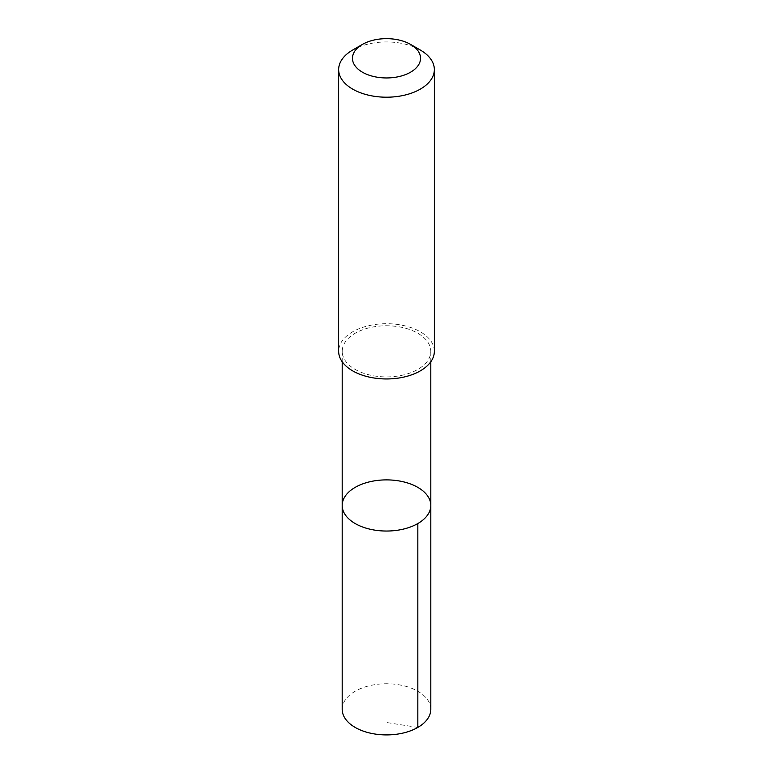 <?xml version="1.0" encoding="UTF-8"?>
<svg xmlns="http://www.w3.org/2000/svg" width="773" height="773" viewBox="0 0 773 773"><rect width="100%" height="100%" fill="white"/><g stroke="black" fill="none" stroke-linecap="round" stroke-linejoin="round"><path stroke-width="0.58" stroke-dasharray="3.87 2.9" d="M430.803 709.334A44.303 25.577 0 0 0 418.415 691.593A44.303 25.577 0 0 0 369.929 685.612A44.303 25.577 0 0 0 342.197 709.334M354.594 369.079A44.293 25.577 0 0 0 403.062 375.05A44.293 25.577 0 0 0 430.793 351.338A44.293 25.577 0 0 0 418.406 333.598A44.293 25.577 0 0 0 369.938 327.617A44.293 25.577 0 0 0 342.207 351.338A44.293 25.577 0 0 0 354.594 369.079M342.197 505.465A44.303 25.577 180 0 1 386.5 479.888A44.303 25.577 180 0 1 430.803 505.465M434.349 351.329A47.849 27.625 0 0 0 420.966 332.168A47.849 27.625 0 0 0 368.605 325.713A47.849 27.625 0 0 0 338.651 351.329M420.338 50.042A47.849 27.625 0 0 0 352.662 50.042M417.826 727.422L386.5 722.504M342.207 351.338L342.207 361.783M430.793 351.338L430.793 361.783"/><path stroke-width="1.16" d="M354.594 523.205A44.303 25.577 180 0 1 342.197 505.465A44.303 25.577 180 0 1 386.5 479.888A44.303 25.577 180 0 1 430.803 505.465A44.303 25.577 180 0 1 403.062 529.186A44.303 25.577 180 0 1 354.594 523.205A44.303 25.577 180 0 1 342.197 505.465L342.197 709.334A44.303 25.577 0 0 0 354.585 727.074A44.303 25.577 0 0 0 403.071 733.055A44.303 25.577 0 0 0 430.803 709.334L430.803 505.465A44.303 25.577 180 0 1 403.062 529.186A44.303 25.577 180 0 1 354.594 523.205M362.431 44.409L352.662 50.042A47.849 27.625 0 0 0 338.651 69.58L338.651 351.329A47.849 27.625 0 0 0 386.5 378.954A47.849 27.625 0 0 0 434.349 351.329L434.349 69.58A47.849 27.625 0 0 0 420.966 50.419A47.849 27.625 0 0 0 420.338 50.042L410.569 44.409A34.041 19.654 0 0 0 362.431 44.409A34.041 19.654 0 0 0 362.276 72.111A34.041 19.654 0 0 0 410.26 72.372A34.041 19.654 0 0 0 411.014 44.67A34.041 19.654 0 0 0 410.569 44.409M338.651 69.58A47.849 27.625 0 0 0 386.5 97.205A47.849 27.625 0 0 0 434.349 69.58M417.826 523.553L417.826 727.422M342.207 361.783L342.197 505.465M430.793 361.783L430.803 505.465"/></g></svg>
